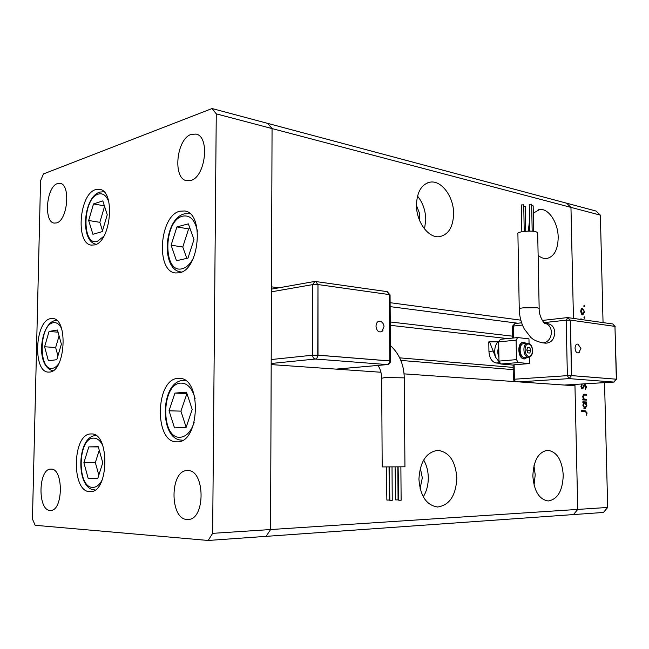 <?xml version="1.0" encoding="UTF-8"?>
<svg xmlns="http://www.w3.org/2000/svg" width="649" height="649" viewBox="0 0 649 649"><rect width="100%" height="100%" fill="white"/><g stroke="black" fill="none" stroke-linecap="round" stroke-linejoin="round"><path stroke-width="0.97" d="M179.124 272.831L175.473 272.961C155.525 271.396 159.5 215.614 179.846 211.201L184.73 210.974C204.63 213.075 199.43 270.317 179.124 272.831M177.136 441.847L176.836 441.847C154.089 442.91 155.289 379.146 177.883 378.391L179.481 378.367C202.123 377.799 199.819 443.153 177.136 441.847M89.805 491.65C71.082 492.039 72.323 433.337 90.909 433.962L91.266 433.962C109.941 432.461 109.105 492.623 90.341 491.65L89.805 491.65M49.535 372.064L48.407 372.096C32.572 372.307 34.916 320.411 50.76 318.61L52.61 318.521C68.437 318.497 65.435 371.699 49.535 372.064M94.527 244.924L91.347 245.111C75.341 243.829 79.162 194.002 95.59 189.63L99.613 189.33C115.627 190.92 110.938 242.077 94.527 244.924M187.61 470.59L187.383 470.59C169.819 469.787 169.413 519.297 187.082 519.476L188.08 519.476C205.774 519.76 205.165 469.332 187.61 470.59M56.552 222.907L54.24 223.086C43.483 222.193 46.347 186.75 57.437 183.602L60.13 183.359C70.903 184.389 67.626 220.522 56.552 222.907M50.078 510.422C37.407 510.455 38.283 468.359 50.89 469.122L51.011 469.122C63.667 468.075 63.334 510.941 50.622 510.43L50.078 510.422M191.244 134.375C176.423 138.772 172.447 178.605 186.612 180.698L190.749 180.479C205.514 177.136 210.211 136.501 196.079 134.083L191.244 134.375M380.939 372.25L271.185 364.592L270.576 529.543L266.09 536.358L270.576 529.543L272.061 128.575L267.777 123.407L212.077 108.537L43.491 173.924L40.562 180.673L32.45 519.03L35.151 525.292L208.191 540.463L212.645 533.34L216.263 113.859L212.077 108.537M278.827 287.815L271.477 286.834L272.061 128.575L267.777 123.407L596.025 211.039L600.366 215.135L570.958 207.388L566.593 203.186L570.958 207.388L573.448 318.334L570.958 207.388L216.263 113.859M574.933 384.419L577.748 509.416L212.645 533.34M404.051 373.865L574.965 385.79L577.748 509.416L573.465 514.576L208.191 540.463M420.098 488.583L422.312 477.818L420.309 468.075M419.789 220.976L419.23 212.539L416.471 205.465M532.853 475.993C534.046 491.123 539.157 499.454 548.178 500.979C557.637 499.397 562.659 490.79 563.251 475.157C562.083 460.044 556.907 451.753 547.732 450.268C538.516 451.826 533.559 460.392 532.853 475.993M534.046 485.095L535.214 474.841L533.957 465.722M418.921 479.124C420.195 495.974 426.417 505.271 437.596 506.999C449.481 505.255 455.89 495.617 456.839 478.086C455.59 461.236 449.254 451.988 437.84 450.341C426.32 452.085 420.017 461.674 418.921 479.124M423.278 496.801C426.62 491.317 428.299 484.933 428.291 477.664C428.178 470.979 426.628 465.09 423.651 460.003M416.463 205.084C416.285 221.917 428.51 238.386 439.446 236.682C448.467 234.735 453.189 227.02 453.619 213.553C453.756 196.931 441.653 180.219 430.344 182.118C421.615 184.081 416.983 191.739 416.463 205.084M424.551 229.016L425.776 219.54C425.517 210.406 422.759 202.585 417.51 196.079M529.552 220.36L528.286 231.133M538.126 255.333C540.901 257.702 543.716 258.764 546.572 258.537C554.059 256.89 557.937 249.841 558.189 237.38C558.132 222.721 548.648 208.159 539.708 209.522L533.3 213.14M390.114 302.694L520.806 320.16M390.146 306.628L517.805 323.226M528.984 231.125L528.27 229.097M607.675 507.453L577.748 509.416L573.465 514.576L603.448 512.45L607.675 507.453L604.552 382.634M586.639 399.322L586.664 400.133L582.81 399.922L582.794 399.111L583.483 399.151L582.664 396.571L584.262 394.203L586.526 394.324L586.542 395.144L583.865 395.079L583.143 396.742L584.214 399.062L586.639 399.322L584.473 399.427L584.489 400.019M585 384.257L586.485 386.942L585.398 389.619L585.114 388.832L585.95 386.909L585.017 385.068L582.315 388.824L580.936 386.504L581.78 384.143L582.121 384.906L581.488 386.634L582.242 388.013L584.83 384.273M584.522 306.02L584.1 306.693L583.995 305.2L584.522 306.02L583.678 306.117M600.366 215.135L603.051 322.577M582.77 314.935L581.39 313.84L580.693 311.244L581.269 308.851L582.323 308.153L584.66 311.853L582.77 314.935M584.79 317.58L584.376 318.261L584.27 316.769L584.79 317.58L583.946 317.669M580.879 319.405L580.993 318.683L581.358 319.47M583.589 402.648L582.875 402.607L582.851 401.796L586.704 401.999L586.72 402.81L586.055 402.778L586.85 405.52L585.033 408.886L582.867 405.301L583.589 402.648M586.558 412.894L585.171 411.58L581.65 411.434L581.634 410.614L585.203 410.768L587.094 412.959L586.542 415.133L586.128 414.638L586.558 412.894M581.942 308.251L582.607 308.17M584.189 311.901L584.66 311.853M582.632 308.973L581.163 311.317L582.964 314.14L584.189 311.78L582.632 308.973M580.701 311.374L581.163 311.317M581.682 314.254L582.753 314.132M580.879 319.251L581.415 319.186M585.95 386.974L586.485 386.942M583.743 385.401L584.506 385.36M581.561 388.459L583.021 388.37M581.236 384.954L582.121 384.906M580.944 386.658L581.488 386.634M582.794 399.184L583.483 399.151M583.467 394.389L586.526 394.324M584.36 394.438L584.368 395.022M582.899 395.127L583.865 395.079M582.672 396.766L583.143 396.742M583.451 399.103L584.214 399.062M582.794 399.33L584.473 399.427M582.859 402.007L586.704 401.999M584.538 402.096L584.546 402.729M585.211 402.818L586.055 402.778M586.38 405.544L586.85 405.52M584.806 402.713L583.337 405.317L584.919 408.075L586.38 405.471L584.806 402.713M582.867 405.333L583.337 405.317M583.719 408.124L584.919 408.075M581.634 410.793L584.571 411.555M586.558 412.983L587.094 412.959M383.121 330.025L381.661 331.663C378.521 332.572 376.631 330.747 375.99 326.163C376.355 322.342 377.929 320.752 380.703 321.385L381.766 322.066M400.879 466.939L401.123 500.217L398.754 500.257L398.105 466.972M392.02 467.012L392.239 500.379L389.854 500.428L389.246 467.02M389.043 467.02L389.254 500.03L386.877 500.079L386.285 467.012M397.837 466.98L398.072 499.868L395.712 499.917L395.087 466.996M404.944 466.809L382.188 466.923L381.669 378.278L384.857 377.548L404.254 377.856C403.954 364.6 399.338 353.819 390.398 345.503M317.978 284.546L317.994 355.149L389.806 360.933L389.376 294.605L317.978 284.546L317.759 355.173L389.562 360.958C389.432 363.034 388.629 364.243 387.169 364.576L315.349 359.035L271.185 363.489M317.994 355.149L317.759 355.173C317.612 357.38 316.809 358.67 315.349 359.035C313.694 358.694 312.777 357.412 312.615 355.206L312.623 284.619L271.452 291.815M389.806 360.933L390.503 361.209M382.642 330.706L382.091 331.355M579.216 352.431L578.681 352.837C576.669 353.275 575.46 351.734 575.046 348.237C575.209 345.195 576.198 343.84 578.008 344.157L578.348 344.327M529.754 231.125L529.251 204.313L531.661 204.216M531.685 205.692L533.162 205.936M523.759 206.325L525.292 206.56M521.82 231.742L521.334 204.946L523.735 204.857M519.241 308.802L517.902 233.721C516.069 231.871 530.119 230.233 535.733 231.669L537.68 232.545L537.688 233.056M542.215 342.794L543.611 342.81C548.446 341.755 551.05 338.226 551.423 332.215C551.025 327.21 548.835 324.24 544.86 323.307L545.355 323.64C544.722 324.687 538.694 316.436 539.157 308.324L537.202 307.748L523.029 307.845C520.133 308.226 518.867 308.664 519.241 309.143C519.451 316.306 521.115 322.877 524.222 328.873L530.809 337.423C532.845 339.062 534.151 340.693 542.215 342.794L545.614 343.175C551.147 342.964 554.214 339.451 554.806 332.637C554.408 327.648 552.218 324.687 548.243 323.762L548.105 323.746M523.362 342.299L523.191 342.315C516.888 342.21 517.699 358.759 524.019 358.913L524.692 358.905M526.453 343.394L523.629 342.274C517.326 342.169 518.145 358.719 524.457 358.873L527.718 357.25M527.304 343.313L523.751 343.654C518.494 343.564 519.176 357.356 524.433 357.494L525.009 357.485M498.748 347.183C497.418 350.322 497.467 353.6 498.903 357.015M529.3 357.055L529.422 363.578L514.13 364.795L514.381 379.227L567.38 375.641L566.171 320.168L543.919 322.65M529.422 363.578L518.251 362.58L516.458 359.635L516.117 340.149L517.626 337.561L528.967 338.859L529.049 343.572M513.108 365.071L500.76 364L498.967 361.095L498.659 341.885L500.363 339.346M513.351 379.365L513.108 365.014L514.13 364.795M497.767 341.78C494.708 345.803 493.978 350.955 495.576 357.234L489.557 341.845L498.659 341.877M499.016 361.671L495.576 357.234M530.728 350.379L529.689 347.507L527.71 347.296L526.769 349.965L527.815 352.853L529.795 353.048L530.728 350.379L527.394 350.679L526.947 349.454M499.657 363.302L496.087 362.986C491.861 361.964 489.476 358.118 488.94 351.458L488.794 341.918L489.557 341.845M527.215 351.198L527.394 350.679M527.564 347.702L529.689 347.507M570.422 320.111L571.42 375.617L616.331 379.203L614.96 326.39L570.422 320.111L571.655 375.601L616.331 379.203M571.655 375.601L567.38 375.641L569.124 378.618L518.973 381.888M192.209 409.438L186.49 392.183L174.922 393.083L169.04 410.785L174.508 427.886L186.101 427.44L192.209 409.438M186.953 393.578L180.909 411.133L186.158 427.277M180.909 411.133L169.04 410.785M186.798 393.594L174.922 393.083M193.986 239.513L188.34 223.864L176.917 226.923L171.101 245.2L176.512 260.736L187.967 258.107L193.986 239.513M190.027 228.537L188.608 228.91L182.783 247.018L186.807 258.375M182.783 247.018L171.101 245.2M188.608 228.91L176.917 226.923M107.255 214.795L102.802 200.906L93.513 203.932L88.653 220.49L92.929 234.289L102.234 231.62L107.255 214.795M104.562 206.406L99.841 222.323L102.493 230.744M99.841 222.323L88.653 220.49M104.384 205.847L93.513 203.932M61.379 344.165L57.445 330L49.064 331.452L44.603 346.753L48.391 360.812L56.788 359.684L61.379 344.165M59.083 335.882L55.644 347.539L57.923 355.839M55.644 347.539L44.603 346.753M58.053 332.191L49.064 331.452M102.769 462.729L98.259 446.715L88.824 446.885L83.883 462.688L88.215 478.556L97.666 478.759L102.769 462.729M97.796 478.354L88.215 478.556M99.248 450.228L95.346 462.583L98.826 475.109M95.346 462.583L83.883 462.688M98.315 446.91L88.824 446.885M390.244 321.969L513.635 336.296M400.831 360.422L514.211 369.719M583.07 386.974L583.702 386.934M583.832 394.243L584.562 394.211M583.086 399.354L585.252 399.249M583.029 410.849L585.203 410.768M404.254 378.124L404.944 466.85M271.201 359.546L312.615 355.206L317.759 355.173M336.133 369.119L387.372 364.584L336.263 369.135M389.376 294.678L390.065 295.068M312.623 284.619L317.734 284.587L315.868 281.423L314.879 281.415L312.623 284.619M389.132 294.565L387.234 291.652L314.879 281.415M548.243 323.762L544.649 323.283M537.68 232.545L539.165 308.664M527.953 343.305L527.523 343.297C522.275 343.199 522.956 357.031 528.213 357.169L528.846 357.153M528.643 344.075C523.775 343.232 524.003 356.106 528.87 356.285C533.705 357.031 533.462 344.319 528.643 344.075M522.437 325.044L513.456 326.049L513.667 337.967M564.354 385.052L613.849 382.066L569.124 378.618L571.42 375.617M516.117 340.149L498.659 341.885M516.458 359.635L498.967 361.095M518.251 362.58L500.76 364M488.94 351.458L493.483 351.036M496.087 362.986L499.316 362.726M512.645 338.072L512.442 326.358L513.456 326.049L514.908 323.559L512.442 326.277M515.111 323.567L521.609 322.796M515.249 381.628L514.381 379.227L513.359 379.414L514.511 381.571M567.786 317.588L566.171 320.168L570.187 320.135L567.786 317.588M615.163 326.601L612.851 323.981L614.725 326.358M616.534 379.332L614.96 326.455M564.411 385.06L613.938 382.066L616.096 379.219L614.246 382.001M195.098 398.567C192.218 388.175 187.439 383.015 180.779 383.105C161.212 383.648 160.465 438.862 180.154 437.272C186.198 436.736 190.863 431.828 194.148 422.548M183.156 380.428L185.29 380.46M197.45 231.312C195 219.865 190.084 214.811 182.694 216.149C163.37 220.376 162.639 274.048 182.093 268.759C186.563 267.656 190.4 263.94 193.629 257.621M181.558 272.02L180.893 271.947C160.684 269.773 163.994 219.216 183.935 213.975M108.829 201.896C106.371 195.438 102.858 192.842 98.291 194.116C82.553 198.359 81.563 246.652 97.399 241.331L103.856 236.236M61.477 328.337C59.294 324.086 56.601 322.204 53.413 322.691C39.208 324.297 38.088 371.033 52.382 368.34C54.654 368.032 56.788 366.466 58.775 363.659M102.81 445.612C100.319 440.63 97.277 438.14 93.675 438.132C77.71 437.499 76.671 487.837 92.75 487.391C96.417 487.391 99.597 484.819 102.299 479.684M95.995 435.609L95.938 435.609C76.59 435.552 75.398 489.573 94.803 489.89M437.037 506.974L437.596 506.999M390.268 325.319L507.591 338.583M399.695 357.85L513.148 367.407M538.183 209.83L539.708 209.522M427.715 182.767L430.344 182.118M582.421 308.965L581.106 309.119M582.964 314.14L581.707 314.286M584.157 395.022L582.916 395.087M381.661 331.663L384.021 326.666C383.875 324.289 382.772 322.521 380.703 321.385M381.669 378.002C381.507 372.997 380.273 368.802 377.961 365.419M387.372 364.584C389.319 364.259 390.357 363.099 390.503 361.112L390.065 294.897L387.234 291.652M314.522 281.479L271.46 289.13M578.681 352.837L580.92 348.513L578.008 344.157M531.661 204.151L532.172 231.206M533.162 205.863L533.648 231.336M525.284 206.487L525.747 231.263M523.735 204.784L524.222 231.401M527.523 343.297L528.075 343.305C533.665 343.548 534.192 357.323 528.594 357.177L524.814 357.502M517.529 337.577L500.176 339.338M524.465 358.921L524.903 358.889M567.486 317.588L542.28 320.452M612.851 323.981L567.583 317.58M185.249 380.436L182.961 380.428M182.775 380.444C160.027 381.888 159.078 440.622 182.166 440.119M189.63 213.643L184.438 213.829M103.848 191.731L99.857 192.08M99.313 192.266C83.291 197.637 79.9 241.736 96.263 244.251M56.714 320.411L55.27 320.533M54.914 320.598C40.587 323.502 34.819 365.801 52.845 370.822"/></g></svg>
